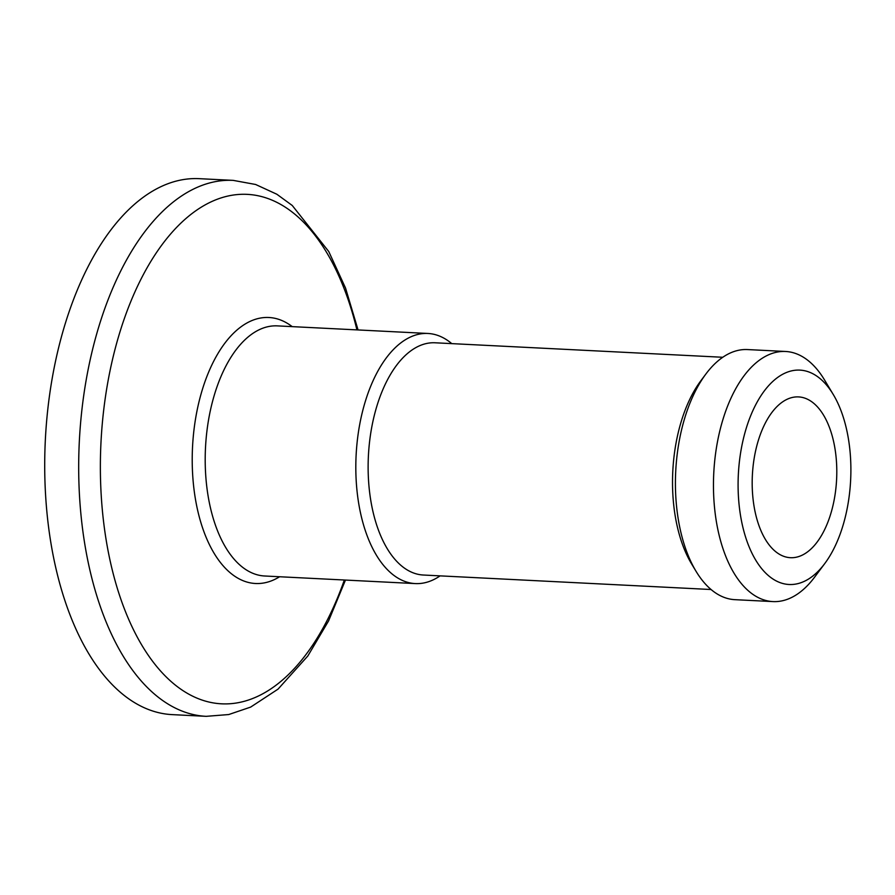 <?xml version="1.0" encoding="UTF-8"?>
<svg xmlns="http://www.w3.org/2000/svg" width="895" height="895" viewBox="0 0 895 895"><rect width="100%" height="100%" fill="white"/><g stroke="black" fill="none" stroke-linecap="round" stroke-linejoin="round"><path stroke-width="1.34" d="M62.784 331.967A268.321 140.526 -87.1 0 1 199.216 178.664L233.203 180.376A268.321 140.526 -87.1 0 0 96.761 333.667A268.321 140.526 -87.1 0 0 206.208 716.336L172.232 714.624A268.321 140.526 -87.1 0 1 62.784 331.967M440.083 575.877A125.21 65.581 -87.1 0 1 415.325 583.585A125.21 65.581 -87.1 0 1 364.254 405.01A125.21 65.581 -87.1 0 1 427.922 333.466A125.21 65.581 -87.1 0 1 451.774 343.624M711.066 589.514L423.38 575.026A116.272 60.894 -87.1 0 1 375.956 409.216A116.272 60.894 -87.1 0 1 435.082 342.785L722.768 357.273M824.742 563.581L814.573 577.197A125.21 65.581 -87.1 0 1 772.978 601.585L734.929 599.672A125.21 65.581 -87.1 0 1 695.997 571.223L691.611 563.939A116.272 60.894 -87.1 0 1 680.345 424.543A116.272 60.894 -87.1 0 1 700.841 380.767L705.931 373.953A125.21 65.581 -87.1 0 1 747.526 349.565L785.575 351.478A125.21 65.581 -87.1 0 1 824.508 379.928L833.256 394.494A107.322 56.206 -87.1 0 1 843.672 523.172A107.322 56.206 -87.1 0 1 824.742 563.581A107.322 56.206 -87.1 0 1 755.716 560.102A107.322 56.206 -87.1 0 1 745.311 431.424A107.322 56.206 -87.1 0 1 833.256 394.494M695.997 571.223A125.21 65.581 -87.1 0 1 683.847 421.097A125.21 65.581 -87.1 0 1 705.931 373.953M772.978 601.585A125.21 65.581 -87.1 0 1 721.896 423.011A125.21 65.581 -87.1 0 1 785.575 351.478M831.377 511.705A80.494 42.154 -87.1 0 1 790.442 557.697A80.494 42.154 -87.1 0 1 757.606 442.891A80.494 42.154 -87.1 0 1 798.541 396.91A80.494 42.154 -87.1 0 1 831.377 511.705M344.34 580.005A255.064 133.579 -87.1 0 1 163.181 673.846A255.064 133.579 -87.1 0 1 117.536 340.078A255.064 133.579 -87.1 0 1 240.721 194.338A255.064 133.579 -87.1 0 1 356.926 329.897M279.609 576.749A133.165 69.743 -87.1 0 1 206.711 538.712A133.165 69.743 -87.1 0 1 201.174 393.576A133.165 69.743 -87.1 0 1 292.206 326.63M415.325 583.585L264.719 576A125.21 65.581 -87.1 0 1 213.636 397.425A125.21 65.581 -87.1 0 1 277.316 325.881L427.922 333.466M358.067 329.953L345.548 288.089L328.756 251.529L292.251 205.481L276.846 194.237L255.612 184.482L233.203 180.376M345.47 580.061L328.554 620.962L307.824 655.99L278.043 689.128L250.656 707.095L228.728 714.546L206.208 716.336"/></g></svg>
